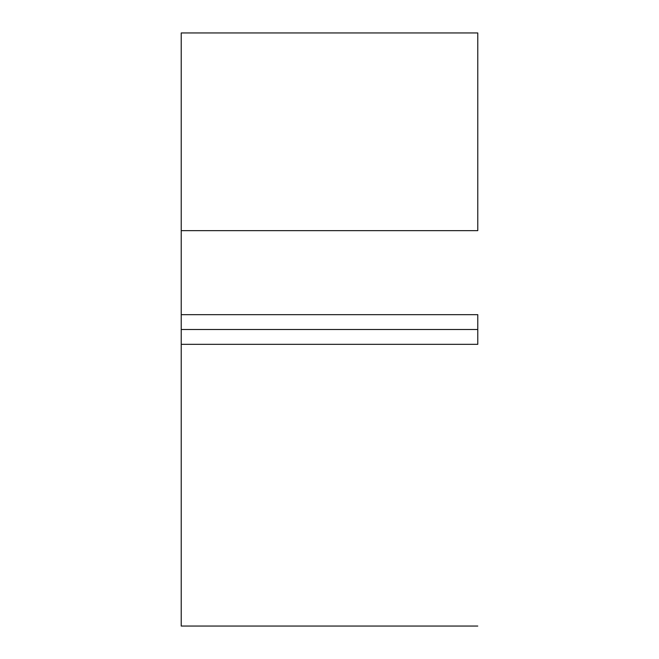 <?xml version="1.0" encoding="UTF-8"?>
<svg xmlns="http://www.w3.org/2000/svg" width="659" height="659" viewBox="0 0 659 659"><rect width="100%" height="100%" fill="white"/><g stroke="black" fill="none" stroke-linecap="round" stroke-linejoin="round"><path stroke-width="0.99" d="M181.225 314.673L181.225 230.65L477.775 230.65L477.775 32.95L181.225 32.95L477.775 32.95L477.775 230.65L181.225 230.65L181.225 314.673L477.775 314.673L181.225 314.673L181.225 329.5L477.775 329.5L181.225 329.5L181.225 344.327L477.775 344.327L181.225 344.327L181.225 626.05L477.775 626.05L181.225 626.05L181.225 344.327M477.775 344.327L477.775 314.673M181.225 230.65L181.225 32.95L181.225 230.65"/></g></svg>
